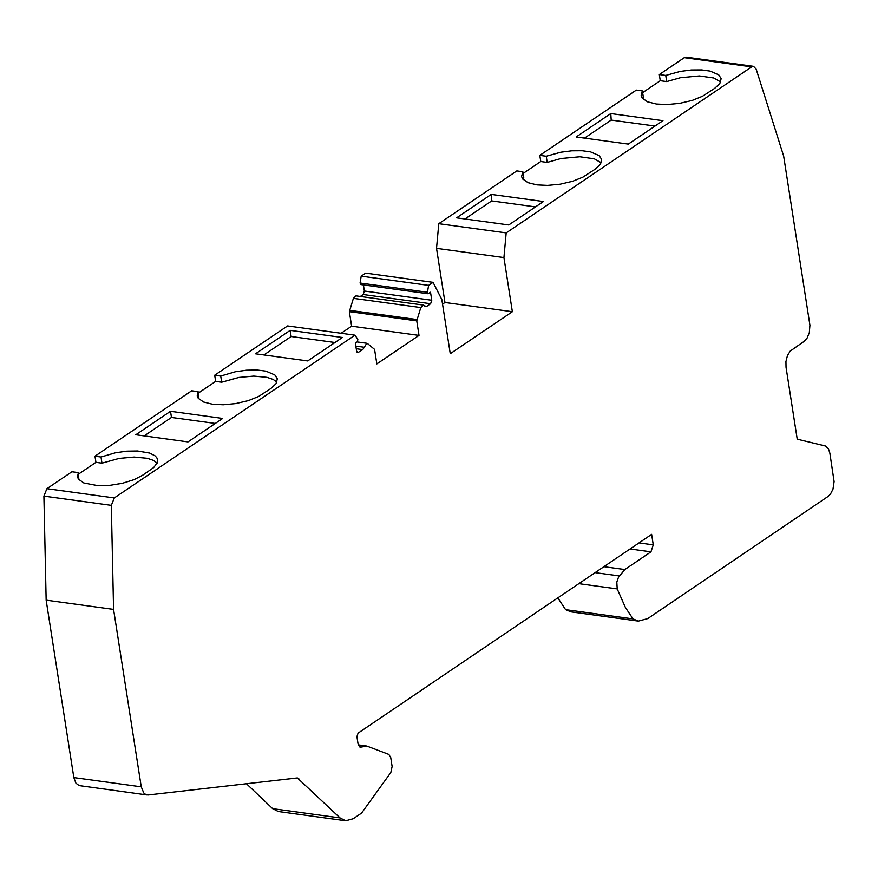 <?xml version="1.0" encoding="UTF-8"?>
<svg xmlns="http://www.w3.org/2000/svg" width="878" height="878" viewBox="0 0 878 878"><rect width="100%" height="100%" fill="white"/><g stroke="black" fill="none" stroke-linecap="round" stroke-linejoin="round"><path stroke-width="1.32" d="M147.098 794.963L79.108 785.58L75.925 783.176L73.829 777.579L141.248 786.831L143.794 793.032L145.946 794.645L148.239 794.974L297.357 777.93L340.06 817.934L345.712 820.787L353.186 818.768L361.604 813.061L390.831 772.497L392.126 766.505L390.732 757.538L388.8 754.4L366.971 746.102L360.408 747.178L358.059 743.929L356.929 736.631L358.081 733.13L651.63 534.362L653.265 544.854L650.96 551.845L624.818 569.548L618.474 577.296L616.806 582.081L617.212 588.918L625.377 607.411L632.994 618.902L638.405 621.108L647.734 618.595L828.13 496.41L830.445 494.149L832.981 489.145L834.1 481.605L829.853 453.103L828.459 448.812L825.485 446.013L797.224 439.176L786.029 367.224L785.942 361.571L787.445 355.579L790.222 351.09L804.029 341.443L807.069 338.129L809.307 332.685L809.922 325.255L783.648 156.054L756.188 69.186L753.543 66.344L751.689 66.849L684.302 57.663L659.312 74.553L665.743 75.431L680.307 71.403L691.326 69.988L701.698 69.922L710.137 71.096L718.742 74.839L721.156 78.625L719.817 83.575L714.692 88.338L702.466 96.284L692.193 100.432L679.638 103.374L667.115 104.559L656.437 104.043L647.525 101.837L642.114 98.04L641.105 95.746L642.356 90.917L636.33 90.094L539.805 155.373L546.237 156.251L560.801 152.223L571.819 150.807L582.191 150.742L590.631 151.916L599.235 155.658L601.66 159.445L600.311 164.405L595.185 169.169L582.948 177.115L572.675 181.263L560.12 184.204L547.598 185.39L536.908 184.874L528.007 182.668L522.597 178.871L521.576 176.577L522.838 171.748L516.813 170.925L438.78 223.692L436.531 248.353L444.959 302.493L512.357 311.712L503.928 257.561L506.178 232.9L751.689 66.849M632.994 618.902L565.608 609.672L557.826 597.874M624.818 569.548L603.899 566.683M246.422 783.703L272.663 808.671L278.315 811.524L345.712 820.787M141.248 786.831L113.569 609.409L111.319 505.355L43.9 496.114L46.896 488.695L114.316 497.936L354.975 335.166L287.567 325.936L214.693 375.224L220.718 376.047L235.348 371.767L246.586 370.198L257.232 370.033L265.924 371.153L274.825 374.928L277.338 378.78L275.988 383.752L270.852 388.526L258.593 396.494L248.298 400.642L235.743 403.584L223.253 404.769L212.542 404.253L203.597 402.025L198.208 398.228L197.21 395.945L198.11 391.676L191.678 390.787L94.978 456.187L101.003 457.01L115.633 452.73L126.871 451.16L137.517 450.996L149.677 453.07L155.121 455.891L156.789 457.712L157.623 459.743L157.381 462.563L153.705 467.524L142.686 475.207L134.125 479.64L122.448 483.284L109.618 485.38L97.985 485.688L83.871 482.999L78.482 479.201L77.473 476.919L78.383 472.638L71.941 471.76L46.896 488.695M73.829 777.579L46.15 600.157L113.569 609.409M198.329 393.092L215.648 381.381L214.693 375.224M198.11 391.676L198.615 398.733M276.888 382.139L273.19 379.439L267 377.342L253.797 376.091L238.904 377.441L221.684 382.204L215.648 381.381M78.603 474.065L95.932 462.344L94.978 456.187M78.383 472.638L78.877 479.706M157.173 463.101L153.485 460.401L147.284 458.294L134.082 457.054L119.188 458.404L101.958 463.167L95.932 462.344M215.286 423.448L171.473 417.445L144.179 435.905M334.968 342.508L291.156 336.504L263.883 354.953M442.534 304.128L444.959 302.493M360.342 296.457L363.207 294.525L364.359 291.024L431.767 300.243L430.516 292.231L428.047 293.757L427.465 292.253L428.596 285.372L433.063 282.354L441.821 299.53L450.26 353.713L512.357 311.712M523.101 173.46L540.76 161.53L539.805 155.373M522.838 171.748L523.793 177.894L522.992 179.364M601.21 162.803L594.285 158.808L579.875 156.767L560.965 158.523L547.192 162.408L540.76 161.53M535.47 206.901L491.669 200.908L464.956 218.973M655.01 126.059L611.198 120.077L584.507 138.12M642.63 92.64L660.267 80.71L659.312 74.553M642.356 90.917L643.322 97.074L642.509 98.534M720.706 81.983L713.781 77.988L699.382 75.947L680.472 77.703L666.698 81.588L660.267 80.71M431.767 300.243L430.615 303.733L426.324 306.641L423.383 305.083L420.803 307.563L416.754 320.865L349.356 311.646L351.617 326.177L341.125 333.267M349.356 311.646L353.406 298.344L420.803 307.563M423.383 305.083L355.974 295.864L353.406 298.344M364.359 291.024L363.404 284.911M361.023 284.439L360.068 283.034L361.198 276.153L365.654 273.135L433.063 282.354M684.302 57.663L686.157 57.158L753.543 66.344M638.405 621.108L571.029 611.878L565.608 609.672M46.15 600.157L43.9 496.114M416.754 320.865L419.015 335.396L351.617 326.177M354.975 335.166L357.829 339.358L357.456 341.652L355.36 343.068L356.611 351.068L357.785 352.693L362.757 349.631L366.817 343.265L367.487 343.55L374.577 349.4L376.838 363.92L419.015 335.396M114.316 497.936L111.319 505.355M503.928 257.561L436.531 248.353M506.178 232.9L438.78 223.692M491.241 194.4L456.593 217.832L508.768 224.955L543.416 201.523L491.241 194.4L491.669 200.908M610.781 113.558L576.144 136.979L628.319 144.102L662.956 120.681L610.781 113.558L611.198 120.077M666.698 81.588L665.743 75.431M342.376 337.492L307.706 360.946L255.509 353.801L290.19 330.358L342.376 337.492M222.694 418.433L188.002 441.908L135.816 434.753L170.508 411.288L222.694 418.433M101.003 457.01L101.958 463.167M220.718 376.047L221.684 382.204M428.596 285.372L361.198 276.153M547.192 162.408L546.237 156.251M170.508 411.288L171.473 417.445M290.19 330.358L291.156 336.504M617.212 588.918L578.832 583.661M619.418 575.957L595.108 572.632M650.96 551.845L630.042 548.98M361.077 747.145L359.76 746.969M365.885 746.037L358.323 744.994M272.663 808.671L340.06 817.934M295.019 778.127L298.772 778.643M653.265 544.854L639.019 542.9M358.531 352.495L357.116 352.297M362.757 349.631L356.248 348.742M363.931 347.205L355.831 346.097M416.863 319.537L349.466 310.318M424.908 306.444L426.324 306.641M363.207 294.525L430.615 303.733M427.465 292.253L360.068 283.034M366.565 746.004L358.279 744.862M366.817 343.265L357.05 341.926M428.047 293.757L360.649 284.538"/></g></svg>

